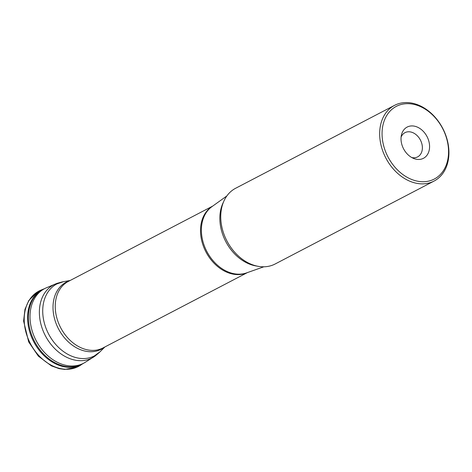 <?xml version="1.0" encoding="UTF-8"?>
<svg xmlns="http://www.w3.org/2000/svg" width="472" height="472" viewBox="0 0 472 472"><rect width="100%" height="100%" fill="white"/><g stroke="black" fill="none" stroke-linecap="round" stroke-linejoin="round"><path stroke-width="0.71" d="M97.474 354.059L94.843 356.212L85.261 362.289A42.091 31.618 -117.6 0 1 84.405 362.803A42.091 31.618 -117.6 0 1 35.123 338.577A42.091 31.618 -117.6 0 1 45.477 288.203A42.091 31.618 -117.6 0 1 46.392 287.796L56.864 283.406L60.127 282.486M443.562 130.366A40.993 30.798 62.4 0 0 386.007 116.779A40.993 30.798 62.4 0 0 416.333 180.935A40.993 30.798 62.4 0 0 443.562 130.366M403.159 147.984A17.611 13.228 -117.6 0 1 401.448 134.945A17.611 13.228 -117.6 0 1 418.151 127.481A17.611 13.228 -117.6 0 1 429.408 149.052A17.611 13.228 -117.6 0 1 413.732 158.48A17.611 13.228 -117.6 0 1 403.159 147.984M443.739 130.372A42.704 32.084 -117.6 0 1 434.051 181.071A42.704 32.084 -117.6 0 1 384.863 156.055A42.704 32.084 -117.6 0 1 394.545 105.356A42.704 32.084 -117.6 0 1 443.739 130.372M434.051 181.071L275.135 263.995A42.704 32.084 -117.6 0 1 225.94 238.974A42.704 32.084 -117.6 0 1 235.622 188.275L394.545 105.356M411.808 157.559A13.664 10.266 62.4 0 0 417.62 156.893A13.664 10.266 62.4 0 0 420.404 140.031A13.664 10.266 62.4 0 0 404.982 132.661A13.664 10.266 62.4 0 0 401.106 137.051M93.598 357.044A41.3 31.028 -117.6 0 1 44.398 333.781A41.3 31.028 -117.6 0 1 55.46 283.955M83.497 363.292A42.214 31.712 -117.6 0 1 83.349 363.387L82.942 363.641A42.161 31.671 -117.6 0 1 33.518 339.409A42.161 31.671 -117.6 0 1 43.955 288.923L45.477 288.203M83.155 363.517A42.214 31.712 -117.6 0 1 32.745 339.81A42.214 31.712 -117.6 0 1 44.15 288.829M81.857 364.284A42.557 31.972 -117.6 0 1 80.423 365.298A42.557 31.972 -117.6 0 1 29.382 341.545A42.557 31.972 -117.6 0 1 41.152 290.038L44.398 288.728M70.198 280.462L63.514 281.672A40.586 30.491 62.4 0 0 47.66 332.123A40.586 30.491 62.4 0 0 100.076 351.746L104.89 346.955M104.371 347.227A37.831 28.42 -117.6 0 1 57.614 327.09A37.831 28.42 -117.6 0 1 69.673 280.734M247.163 272.68A37.5 28.172 -117.6 0 1 205.072 250.172A37.5 28.172 -117.6 0 1 212.5 206.246M212.707 206.099L68.304 281.448A37.5 28.172 62.4 0 0 59.802 325.969A37.5 28.172 62.4 0 0 103.002 347.941L247.405 272.598M226.861 195.939L211.904 206.677A37.577 28.232 62.4 0 0 205.951 249.706A37.577 28.232 62.4 0 0 246.472 272.922L263.836 266.798M257.01 266.096A40.97 30.78 -117.6 0 1 225.781 241.575A40.97 30.78 -117.6 0 1 223.533 201.933M82.942 363.641L84.405 362.803M41.152 290.038L37.784 291.702L28.827 300.493L24.969 309.355L23.6 321.06L28.692 341.94L38.356 356.136L51.365 365.853L59.124 368.644L64.782 369.428L77.101 367.122L83.349 363.387M63.514 281.672L54.752 284.669M92.606 357.221L100.076 351.746"/></g></svg>
